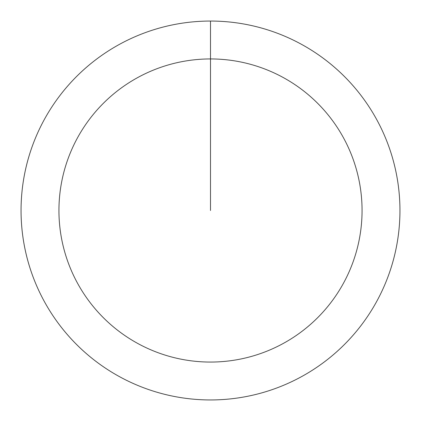 <?xml version="1.0" encoding="UTF-8"?>
<svg xmlns="http://www.w3.org/2000/svg" width="421" height="421" viewBox="0 0 421 421"><rect width="100%" height="100%" fill="white"/><g stroke="black" fill="none" stroke-linecap="round" stroke-linejoin="round"><path stroke-width="0.63" d="M210.5 21.05A189.45 189.45 0 0 1 399.95 210.5A189.45 189.45 0 0 1 210.5 399.95A189.45 189.45 0 0 1 21.05 210.5A189.45 189.45 0 0 1 210.5 21.05L210.5 58.94A151.56 151.56 0 0 1 362.06 210.5A151.56 151.56 0 0 1 210.5 362.06A151.56 151.56 0 0 1 58.94 210.5A151.56 151.56 0 0 1 210.5 58.94L210.5 210.5"/></g></svg>
